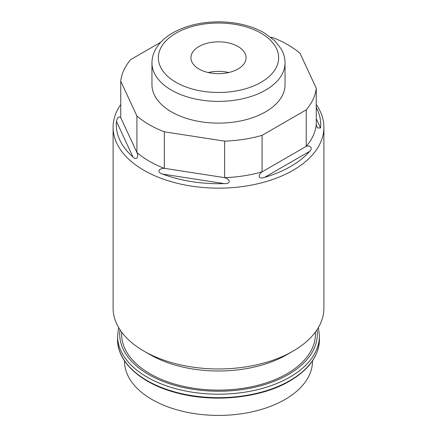 <?xml version="1.0" encoding="UTF-8"?>
<svg xmlns="http://www.w3.org/2000/svg" width="437" height="437" viewBox="0 0 437 437"><rect width="100%" height="100%" fill="white"/><g stroke="black" fill="none" stroke-linecap="round" stroke-linejoin="round"><path stroke-width="0.66" d="M312.51 360.82L312.51 361.137A94.01 54.275 180 0 1 284.973 399.516A94.01 54.275 180 0 1 182.524 411.283A94.01 54.275 180 0 1 124.49 361.137L124.49 360.82M121.617 332.071L121.617 334.185A96.883 55.936 0 0 0 181.426 385.866A96.883 55.936 0 0 0 287.005 373.739A96.883 55.936 180 0 0 315.383 334.185L315.383 332.071M120.743 104.541A105.399 60.852 0 0 0 113.101 127.293L113.101 308.107A105.399 60.852 0 0 0 143.97 351.135L149.989 354.615A96.883 55.936 0 0 0 287.005 354.615L287.011 354.615A96.883 55.936 180 0 1 287.005 354.615L293.03 351.14A105.399 60.852 0 0 0 293.03 351.135A105.399 60.852 0 0 0 323.899 308.107L323.899 127.293A105.399 60.852 0 0 0 316.257 104.541M113.101 127.293A105.399 60.852 0 0 0 143.97 170.326A105.399 60.852 0 0 0 293.03 170.326A105.399 60.852 0 0 0 323.899 127.293M143.97 351.135A105.399 60.852 0 0 0 143.97 351.14A105.399 60.852 0 0 0 293.03 351.14L287.011 354.615M316.257 124.753L316.257 88.241A97.948 56.548 0 0 1 306.228 109.851L306.228 146.362L262.069 171.856C257.273 175.636 258.633 179.585 264.593 177.356A102.209 59.011 0 0 0 290.769 166.415A102.209 59.011 0 0 0 309.724 151.295C313.089 148.329 310.183 144.882 306.228 146.362A97.948 56.548 0 0 0 316.257 124.753L317.448 127.937L320.55 127.975A102.209 59.011 0 0 0 316.257 107.464M262.069 135.35L262.069 171.856A97.948 56.548 180 0 1 224.634 177.651L224.634 141.14A97.948 56.548 0 0 0 262.069 135.35L306.228 109.851M224.197 183.606C230.938 184.004 230.736 179.52 224.634 177.651L164.312 168.316C158.336 168.502 156.703 172.364 162.542 174.068A102.209 59.011 0 0 0 224.197 183.606L162.542 174.068M164.312 131.805L164.312 168.316A97.948 56.548 180 0 1 136.907 152.497L136.907 115.985A97.948 56.548 0 0 0 164.312 131.805L224.634 141.14M132.974 156.992C136.355 160.772 139.053 157.118 136.907 152.497L120.743 117.668C118.848 115.969 117.416 117.214 116.45 121.399A102.209 59.011 0 0 0 132.974 156.992L116.45 121.399M160.811 42.203L130.772 59.547A97.948 56.548 0 0 0 120.743 81.156L136.907 115.985M316.257 88.241L300.093 53.412A97.948 56.548 0 0 0 272.688 37.593L270.825 37.303M285.039 62.966L285.039 84.702A66.539 38.418 180 0 1 265.554 111.867A66.539 38.418 180 0 1 193.034 120.191A66.539 38.418 180 0 1 151.961 84.702L151.961 62.966A66.539 38.418 0 0 0 193.034 98.462A66.539 38.418 0 0 0 265.554 90.131A66.539 38.418 0 0 0 285.039 62.966C285.011 57.968 283.673 53.205 281.029 48.671L274.589 40.575L264.451 33.004C259.245 29.984 253.405 27.547 246.943 25.701C238.012 23.172 228.617 21.888 218.751 21.85C201.107 21.926 185.785 25.603 172.773 32.879C165.257 37.2 159.647 42.482 155.933 48.731C153.311 53.248 151.989 57.99 151.961 62.966M120.743 117.668L120.743 81.156M237.996 46.491A27.575 15.918 0 0 0 207.946 43.044A27.575 15.918 0 0 0 190.925 57.75A27.575 15.918 0 0 0 199.004 69.008A27.575 15.918 0 0 0 229.054 72.46A27.575 15.918 0 0 0 246.075 57.75A27.575 15.918 0 0 0 237.996 46.491M228.753 72.531A27.575 15.918 0 0 0 208.247 72.531M117.569 339.402A100.931 58.274 0 0 0 179.875 393.24A100.931 58.274 0 0 0 289.868 380.605A100.931 58.274 180 0 0 319.431 339.402C318.994 355.669 309.068 369.565 289.649 381.097C260.802 398.205 213.223 403.051 176.04 392.694C141.02 383.549 117.16 361.94 117.569 339.402L117.569 335.927A100.931 58.274 0 0 0 179.875 389.76A100.931 58.274 0 0 0 289.868 377.131A100.931 58.274 180 0 0 319.431 335.927L319.431 339.402M119.995 329.76A98.8 57.039 0 0 0 177.176 386.002A98.8 57.039 0 0 0 288.36 374.52A98.8 57.039 180 0 0 317.005 329.76M309.724 151.295L264.593 177.356M316.257 118.727L320.55 127.975M175.964 33.196A60.153 34.731 0 0 0 175.964 82.309A60.153 34.731 0 0 0 261.036 82.309A60.153 34.731 0 0 0 261.036 33.196A60.153 34.731 0 0 0 175.964 33.196M117.569 335.927L118.591 327.493M319.431 335.927L318.409 327.493"/></g></svg>
